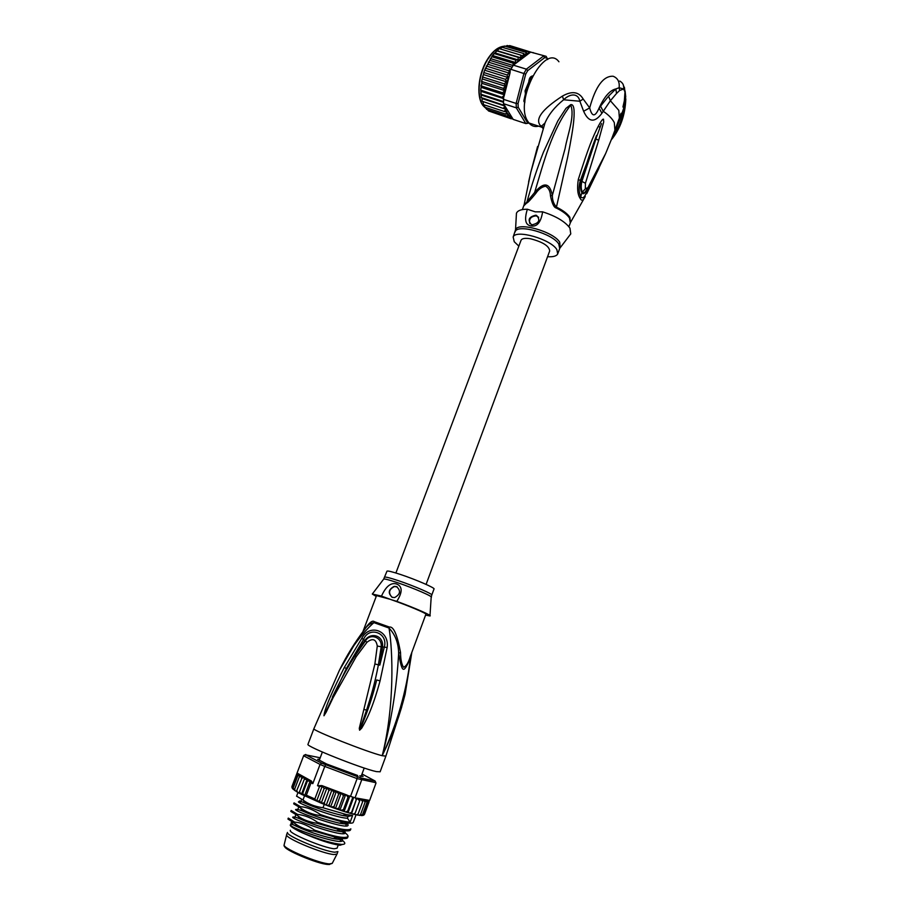 <?xml version="1.0" encoding="UTF-8"?>
<svg xmlns="http://www.w3.org/2000/svg" width="910" height="910" viewBox="0 0 910 910"><rect width="100%" height="100%" fill="white"/><g stroke="black" fill="none" stroke-linecap="round" stroke-linejoin="round"><path stroke-width="1.36" d="M361.532 775.263L363.101 776.492L359.768 775.798M284.204 844.628L284.079 845.094C282.339 849.61 318.068 864.17 328.794 864.466L332.23 863.385L329.363 863.897C319.08 863.556 283.397 848.7 284.079 845.094L286.593 834.936C285.922 838.497 323.346 854.001 334.027 854.535L336.996 854.069L337.826 851.794M337.906 851.589L334.88 852.204C323.914 851.612 285.456 835.528 287.458 832.434L286.593 834.72M290.37 830.261L290.301 830.432C288.47 833.264 324.085 848.143 334.266 848.746L337.064 848.2L338.224 845.071M331.604 766.197L332.56 766.561M328.135 764.753L329.022 765.151M331.968 766.174L328.874 764.866M363.704 630.664C368.868 622.895 372.406 619.903 374.34 621.689L373.908 622.633L389.014 628.036C392.892 650.605 394.747 706.319 382.2 755.709C391.243 722.017 396.726 687.892 398.648 653.334C402.254 673.593 403.335 673.73 410.376 658.396C406.52 691.27 397.124 723.7 382.2 755.709C367.765 752.297 311.948 730.241 313.87 728.762L313.916 728.648M339.407 670.306C346.471 655.939 354.854 642.346 364.58 629.515C367.208 625.466 370.313 623.168 373.908 622.633C367.481 628.264 360.769 635.988 353.762 645.804L339.407 670.295L313.87 728.762L307.944 744.38C305.84 746.314 361.725 768.597 376.353 771.6L380.13 771.805L385.851 756.233M359.598 730.218L361.657 728.193C365.934 721.038 372.372 709.163 380.061 680.862L387.159 647.488C389.605 630.505 369.437 623.282 361.85 638.229L344.355 667.383C332.73 690.417 326.087 705.648 324.426 713.065L323.96 715.76L326.144 712.212L333.117 697.629L356.242 656.611L366.98 642.255C372.645 637.842 376.08 639.104 377.286 646.043L374.886 663.981L359.279 728.318L359.598 730.218L366.548 710.175L359.666 730.013M405.03 694.535L405.098 694.296C399.513 715.772 395.486 728.239 382.2 755.709L385.885 756.119L401.708 706.979M410.194 656.827L410.376 658.396L411.559 653.118M400.514 652.356L398.648 653.334C398.478 643.04 395.259 634.611 389.014 628.036L389.389 627.058C393.552 626.251 397.26 634.691 400.514 652.356C400.605 659.375 401.617 664.345 403.539 667.246C406.133 666.393 408.351 662.924 410.194 656.804L425.891 614.284C427.529 613.772 407.214 605.195 391.175 599.656L381.495 596.095C385.885 586.404 390.868 582.354 396.441 583.947C402.573 586.267 402.698 592.08 396.805 601.373C415.199 608.085 432.796 615.854 429.952 615.945L425.584 615.092M396.805 601.373L391.175 599.656M392.346 597.369L394.678 597.552C400.468 594.264 401.037 590.601 396.407 586.552L394.155 586.37C388.32 589.578 387.717 593.252 392.346 597.369M389.753 599.167L376.524 595.618M376.217 596.425L372.304 594.048L381.495 596.095M431.818 594.958L434.002 589.02C435.742 588.19 415.768 579.499 400.389 574.438C392.267 571.764 387.796 570.672 386.977 571.15L386.932 571.252M391.891 597.176C388.126 592.808 388.979 589.259 394.462 586.529L397.249 586.939M364.182 709.447L366.548 710.175C370.825 696.923 374.613 684.536 378.401 664.835L379.823 665.108L382.553 646.93C383.838 635.191 370.632 631.79 364.887 640.458L354.456 655.211L346.369 668.532L363.59 639.355C368.994 625.887 388.274 632.791 384.35 646.953L379.823 665.108M380.061 680.862L376.683 679.963C372.793 696.139 367.503 712.041 360.826 727.647L361.657 728.193M387.159 647.488L381.21 646.771L378.401 664.835L374.886 663.981M333.117 697.629L332.377 697.128C343.138 674.947 347.176 668.247 355.059 655.689L365.445 640.993C369.494 633.064 382.348 636.75 381.21 646.771L377.286 646.043M361.85 638.229L366.98 642.255M323.96 715.76L346.369 668.532L344.355 667.383M324.426 713.065L324.04 715.567M361.361 775.73L362.635 776.401M318 759.509L319.478 759.713M319.433 759.827L318.227 759.622M361.35 775.775L362.396 776.344M360.724 776.423L361.441 776.412M357.698 775.491L326.679 764.025L317.681 759.327L319.728 759.054M375.83 782.68L357.107 778.619L350.532 796.375L355.071 797.797L361.623 780.075L361.031 778.016L375.102 781.008L362.009 773.989M320.206 757.791L305.783 754.856L321.73 763.194L361.031 778.016M364.535 814.257L368.982 802.119L367.913 800.152L369.642 800.425L376.001 783.089L375.102 781.008M353.683 797.376L348.041 812.63L347.7 811.072L345.811 811.936L343.866 811.402L343.411 809.707L340.522 810.309L339.1 809.775L338.838 808.171L336.052 808.785L334.505 808.182L334.072 806.499L331.251 807.056L329.682 806.419L329.204 804.702L327.486 805.6L325.018 804.645L324.313 802.825L321.435 803.234L319.501 800.902L316.623 801.096L314.849 798.969L319.512 786.558L317.51 785.705L324.768 766.425L320.058 764.411L312.812 783.646L311.038 782.85L306.374 795.203L304.6 795.749L302.712 793.452L301.438 794.385L299.504 791.825L299.026 793.122L325.336 804.827M297.206 772.647L303.769 755.402L305.76 754.481M357.368 815.064L358.153 813.881L356.686 814.814L354.695 814.416L355.139 813.176L353.467 814.086L351.59 813.631L356.811 798.115L359.689 800.823L360.371 799.014L362.68 801.573L362.965 799.617L365.149 802.074L365.046 799.992L367.037 802.336L367.037 800.277L368.322 802.347L367.492 800.038L357.3 798.207M353.467 814.086L354.673 814.473L360.371 799.014M351.59 813.631L351.624 812.232L349.827 813.119L348.041 812.63M359.552 815.417L360.633 814.348L359.439 815.28L357.55 815.053M361.213 815.553L362.544 814.564L359.894 815.451M362.68 815.542L363.852 814.53L361.725 815.587M364.193 814.803L363.079 815.383M292.167 788.026L291.882 786.934M291.974 786.422L303.69 755.584M293.122 789.254L292.269 787.07L292.463 788.572M294.544 790.369L293.179 787.946L293.521 789.584M296.569 791.666L294.931 790.437L294.703 789.05L294.84 790.585M300.755 793.918L297.24 791.95L296.819 790.346L296.74 791.814M358.153 813.881L362.68 801.573M356.811 798.115L355.662 798.207L356.197 799.856L357.175 798.218M368.982 802.119L368.868 800.572M346.278 794.794L348.007 797.285L349.008 795.806L350.532 796.375M332.059 789.607L333.845 792.257L336.45 791.256L338.702 794.043L341.25 793.008L343.457 795.738L345.663 794.544L321.89 785.592L332.059 789.607L326.258 805.134M299.583 774.456L311.459 781.042L312.812 783.646M293.179 787.946L297.786 775.786L299.606 774.467M294.703 789.05L299.333 776.844L300.8 775.365L297.786 775.786M296.819 790.346L302.655 776.514L299.333 776.844M299.504 791.825L304.85 777.731L301.46 778.095M351.624 812.232L356.197 799.856M355.662 798.207L355.071 797.797M321.73 763.194L320.058 764.411L303.792 755.857L305.783 754.856M297.229 773.147L299.083 774.171M297.866 773.83L296.865 774.956L299.162 774.262M304.156 779.54L307.182 779.165L307.364 781.121L310.208 780.916L311.038 782.85M292.269 787.07L296.865 774.956M301.438 794.385L307.182 779.165M302.712 793.452L307.364 781.121M304.6 795.749L310.208 780.916M357.255 776.787L357.107 778.619L324.768 766.425L325.655 764.866M317.51 785.705L321.89 785.592M339.919 810.059L345.72 794.566M346.744 794.942L348.905 796.079M344.128 811.436L349.804 796.102M343.411 809.707L348.007 797.285M338.838 808.171L343.457 795.738M335.471 808.535L341.25 793.008M334.072 806.499L338.702 794.043M330.66 806.795L336.45 791.256M329.204 804.702L333.845 792.257M324.313 802.825L328.965 790.38L331.536 789.448M321.23 803.177L326.986 787.81L328.965 790.38M319.501 800.902L324.153 788.469L326.986 787.81M316.623 801.096L322.231 786.172L324.153 788.469M319.512 786.558L322.231 786.172M347.7 811.072L352.852 797.114M369.096 801.448L369.494 800.39M363.852 814.53L368.322 802.347M362.544 814.564L367.037 802.336M360.633 814.348L365.149 802.074M355.139 813.176L359.689 800.823M296.603 796.148L303.178 800.095C308.092 803.985 314.689 806.544 322.982 807.761L346.426 814.552L352.614 815.496L350.134 822.208C343.411 821.593 333.515 819.045 320.445 814.552C313.37 809.729 306.704 807.102 300.448 806.681L294.055 802.882L293.691 803.826L300.084 807.648L300.448 806.681M300.084 807.648L300.607 808.023C306.442 812.175 312.938 814.678 320.081 815.519L320.445 814.552M320.081 815.519L343.263 822.219C349.622 823.505 352.978 823.505 353.319 822.208L356.049 814.803M322.982 807.761L324.256 804.349M294.26 823.084L295.443 823.937C301.119 827.872 307.387 830.273 314.246 831.114L314.621 830.136C307.318 825.154 300.653 822.492 294.624 822.117L288.299 818.09L287.935 819.045L294.26 823.084L294.624 822.117M314.246 831.114L336.871 837.598C343.684 838.952 347.29 838.906 347.7 837.45L347.95 836.768M343.571 831.729C346.687 833.856 348.189 835.448 348.052 836.495C345.334 838.861 334.186 836.745 314.621 830.136M297.172 815.36L298.025 815.974C302.575 819.569 308.956 822.014 317.169 823.311L317.533 822.333C311.357 817.851 304.691 815.201 297.536 814.393L291.177 810.469L290.813 811.424L297.172 815.36L297.536 814.393M317.169 823.311L340.078 829.897C346.653 831.217 350.134 831.194 350.509 829.818L350.771 829.135M350.862 828.862C348.302 831.137 337.189 828.964 317.533 822.333M350.134 822.208L347.506 818.238L347.984 816.395L352.614 815.496M340.806 839.213C345.823 842.706 346.107 844.446 341.648 844.423C332.776 843.536 320.57 840.01 305.055 833.844L298.776 831.137C292.724 827.998 289.903 825.916 290.29 824.904C290.586 828.873 352.488 849.098 341.239 838.337M294.92 817.089C278.756 815.064 356.299 842.922 343.957 830.671M297.775 809.536C281.725 807.261 359.177 835.073 346.755 823.095M300.618 802.006C287.901 799.276 333.686 817.851 347.506 818.238M302.985 799.958L304.531 795.84M300.539 831.933L305.055 833.844M292.781 822.765C289.425 822.333 290.87 823.63 297.138 826.633L297.149 826.633C308.206 831.615 320.206 835.596 333.151 838.565L333.197 838.576C338.929 839.668 342.137 839.657 342.808 838.508M298.025 815.974L299.822 818.807C311.038 823.812 323.209 827.827 336.336 830.875L336.359 830.875C346.164 832.502 345.072 831.854 344.173 830.614M300.607 808.023L302.518 811.003C313.904 816.031 326.235 820.092 339.498 823.197L339.51 823.197C351.783 825.097 346.835 823.47 346.824 822.913M303.178 800.095L305.203 803.234C316.726 808.251 329.204 812.357 342.615 815.531L348.212 816.327M342.547 844.423L339.953 845.265C330.819 843.991 318.193 839.805 302.097 832.718L298.776 831.137M297.149 826.633C287.139 821.821 292.519 824.767 291.473 824.346L292.201 824.312M520.998 240.433L521.1 240.138C522.169 238.363 525.332 237.908 530.564 238.773C542.895 242.014 549.276 246.087 549.685 251.001L426.096 584.391M528.903 81.82L530.041 81.092L530.325 79.261L529.495 78.829M530.382 80.444L530.041 81.092M530.325 79.261L531.326 78.374M531.804 77.384L529.768 78.26M531.554 77.236L530.917 77.043M525.707 74.108L518.052 103.547L516.129 103.433L523.933 73.346L526.367 69.149L527.743 70.605L525.707 74.108L510.942 69.342L512.125 67.203L489.887 60.367L492.469 55.487L498.862 49.003M503.31 108.438L482.095 101.226L482.027 98.564L504.97 106.049L503.31 108.438L505.801 109.166L504.333 111.486L506.915 111.85L505.653 114.091L508.303 114.091L507.257 116.184L509.93 115.843L509.088 117.754L511.761 117.083L504.652 105.549L481.276 97.597L480.787 89.476L481.743 83.276L504.891 90.659L503.173 88.316L482.198 81.638L481.754 80.637L484.302 71.105L489.887 60.367M518.052 103.547L518.211 107.232L516.323 107.846L525.821 123.578L528.824 122.804M503.287 99.281L516.129 103.433L516.323 107.846L503.503 103.672L503.639 97.893L481.31 90.329M529.233 123.066L525.821 123.578L513.195 119.403L511.761 117.083L511.136 118.766L512.558 118.618M547.774 59.423L546.125 56.329L546.694 57.99L544.612 57.671L543.623 55.954L526.367 69.149L513.365 65.167L528.107 54.043L526.003 52.336L525.707 54.828L523.432 53.451L523.216 56.102L520.827 55.135L520.622 57.751L518.245 57.353L518.017 59.889L515.708 60.083L515.39 62.471L513.285 63.268L513.035 64.815M546.125 56.329L530.678 52.097L528.676 53.61M518.211 107.232L527.47 122.645M547.524 59.537L546.694 57.99M544.612 57.671L527.743 70.605M524.751 102.83L523.864 100.771L525.434 93.696L525.059 90.92L528.801 82.002C529.051 78.863 530.007 76.952 531.656 76.258L532.555 75.905M512.125 67.203L513.365 65.167M510.942 69.342L510.26 69.569L510.044 72.857L505.585 85.995L504.163 83.811L483.142 77.168M524.774 102.534L523.944 101.51M530.701 76.861L532.384 76.031M504.891 90.659L502.513 92.763L504.424 94.822L510.044 72.857M504.413 94.879L504.174 95.812L504.424 94.822L481.322 87.406M504.174 95.812L503.435 97.825M504.197 95.368L502.206 97.063M503.503 103.672L504.652 105.549M503.765 104.366L502.604 104.98M533.738 53.008L533.169 52.564M511.943 46.251L533.476 52.928M508.474 45.853L509.827 45.614L531.759 52.416M529.677 52.643L528.482 51.813L528.426 53.656M513.285 63.268L492.151 56.829M490.41 58.581L513.126 65.543M488.34 62.119L511.056 69.114M510.26 69.569L508.917 70.775L487.817 64.257M486.315 66.032L509.19 73.13L507.052 74.961L485.974 68.398M508.917 70.775L509.19 73.13M484.666 70.206L507.814 77.441L505.459 79.329L484.416 72.732M507.052 74.961L507.814 77.441M483.381 74.552L506.608 81.866L504.163 83.811M505.459 79.329L506.608 81.866M520.827 55.135L499.715 48.787M497.292 50.721L520.622 57.751M518.245 57.353L497.11 50.983M494.79 52.86L518.017 59.889M515.708 60.083L494.574 53.679M492.469 55.487L515.39 62.471M482.448 78.988L505.641 86.336L503.173 88.316M524.808 102.147L525.479 92.308L528.915 81.718C529.131 78.715 530.098 77.043 531.815 76.702L532.27 76.463M502.513 92.763L481.572 86.052M481.231 91.387L503.469 98.564M503.344 101.522L481.379 94.401M481.47 95.129L503.378 102.238M504.333 111.486L483.631 104.684L482.88 101.749M505.653 114.091L484.996 107.278L484.029 104.821M507.257 116.184L486.645 109.371L485.53 107.448M509.088 117.754L488.522 110.952L487.43 109.632M511.136 118.766L489.842 111.384M513.012 119.108L512.023 118.778M528.482 51.813L507.097 45.511M505.585 46.251L507.439 45.545M526.003 52.336L504.447 46.046M502.798 47.275L504.925 46.046M523.432 53.451L501.774 47.172M500.022 48.878L502.331 47.138M481.743 83.276L482.198 81.638M550.482 195.912C550.334 191.305 548.707 188.063 545.602 186.186C541.712 186.937 538.424 189.382 535.717 193.489C530.428 199.938 527.402 203.112 526.651 203.032L526.89 202.202C531.019 186.903 537.935 166.064 543.429 152.22L557.841 120.882L565.952 108.392L570.707 104.639C573.766 104.002 574.779 109.223 573.766 120.302C573.186 127.389 571.15 139.674 567.669 157.157L556.249 208.003C553.951 207.56 552.029 203.521 550.482 195.912L552.347 195.388C549.72 182.58 543.816 181.613 534.625 192.499C543.816 162.207 551.744 129.891 570.763 105.059C574.995 116.275 567.692 133.963 565.087 148.58L552.347 195.388C552.302 200.2 553.712 204.124 556.567 207.184C563.142 210.438 567.59 213.827 569.887 217.331L570.422 222.609M601.919 113.261C594.685 123.043 588.588 122.372 583.629 111.247L589.68 107.903C592.023 117.094 595.151 117.151 599.076 108.085L601.919 113.261L610.383 100.748L616.536 93.468L615.82 88.953L608.517 96.187L610.383 100.748L618.811 110.349L619.38 118.061L615.228 129.368M518.848 246.121L514.252 241.742L513.16 237.032C515.447 229.081 550.823 239.171 556.852 249.59L557.716 253.947C556.51 256.131 553.132 257.052 547.581 256.711M529.734 223.45C528.858 218.832 531.008 216.307 536.206 215.875L538.674 217.251M535.751 215.204C528.801 216.864 527.345 219.993 531.383 224.577L532.157 224.793C539.095 223.166 540.574 220.049 536.604 215.431L535.751 215.204M569.967 234.905L570.763 233.881L569.956 228.148C565.167 221.608 556.055 216.17 542.622 211.837C540.927 222.45 537.002 227.136 530.86 225.885C525.343 225.032 524.183 219.481 527.368 209.232C521.237 209.22 517.608 210.563 516.448 213.258L516.311 215.795M527.368 209.232L535.216 211.848L542.622 211.837M535.717 193.489L534.625 192.499L523.933 205.512M592.387 180.897L586.757 192.044C584.573 197.436 582.616 199.04 580.899 196.856C578.749 192.488 578.533 187.119 580.25 180.76L601.51 123.578M585.767 191.51C584.231 194.001 582.946 194.387 581.877 192.681C580.398 190.179 580.17 186.402 581.206 181.34C585.073 168.725 588.486 156.6 596.551 135.488M605.685 153.449L611.804 138.479L605.685 153.449L587.917 187.653L585.335 188.768L585.414 183.274L598.666 140.333L595.936 138.9L581.82 181.59C580.853 186.14 581.046 189.599 582.411 191.964L583.992 192.954L585.176 192.067M570.468 222.518L585.278 196.446C583.287 200.575 581.615 201.269 580.261 198.539C577.588 194.66 576.94 188.29 578.316 179.429L585.414 183.274M598.951 168.191L586.7 193.728L586.484 190.679M587.519 189.212L596.368 173.378L605.491 153.881M585.107 192.124L587.917 187.653M612.202 137.433L612.828 135.795M619.846 119.676L624.169 106.766C622.906 117.561 619.198 127.309 613.067 136.011L619.846 119.676L619.039 118.982M608.517 96.187L600.543 106.151L603.239 111.27C608.676 114.99 612.373 118.778 614.307 122.622L614.921 130.21L611.804 138.479M528.608 181.886L530.837 172.138M537.582 146.499L530.917 171.831L544.999 122.975C548.593 114.592 554.816 106.845 563.643 99.759C569.842 93.548 578.157 92.718 579.863 101.26L583.629 111.247M598.666 140.333L603.705 121.94L603.489 119.176C602.716 118.835 601.032 121.11 598.416 125.99C592.933 136.648 588.599 146.863 578.316 179.429M624.362 100.703L622.929 107.05L624.169 106.766L625.045 100.441L624.362 100.703L624.977 91.91L625.045 100.441L625.727 96.824L625.102 91.023M619.619 90.499L623.634 88.998L619.13 87.713L619.619 90.499L616.536 93.468M619.733 81.035C622.895 82.81 624.203 85.46 623.634 88.998L624.977 91.91L624.385 87.155M543.134 128.537L540.358 125.523C534.921 119.005 542.269 109.211 562.391 96.119C571.901 90.704 578.828 91.671 583.196 99.019L589.68 107.903C595.595 86.313 603.41 75.769 613.124 76.247C617.765 78.067 619.767 81.889 619.13 87.713L615.82 88.953C609.905 90.295 604.32 96.676 599.076 108.085L600.543 106.151M544.248 125.216L544.999 122.975L541.632 126.069L543.475 127.514M558.933 61.766C544.715 42.235 513.854 101.363 527.857 121.405L528.949 122.975L541.564 127.138L541.632 126.069L540.358 125.523M528.949 122.975C531.542 126.069 534.773 127.138 538.618 126.16M328.703 864.5L329.67 864.455M328.01 864.466C317.772 864.125 282.396 849.155 284.807 846.232M374.34 621.689L389.389 627.058M429.986 615.524L431.181 597.29C434.15 596.994 413.606 588.053 397.442 582.65L397.192 582.559C388.411 579.647 383.884 578.533 383.599 579.215L372.429 593.877M384.657 577.27L384.691 577.179C385.51 576.747 389.969 577.873 398.091 580.569L398.341 580.648C413.709 585.778 433.467 594.321 431.772 595.06L431.249 596.892M356.242 656.611L354.456 655.211M306.374 795.203L314.849 798.969M354.661 814.473L352.932 814.04M351.385 813.631L349.315 813.051M347.688 812.584L345.334 811.868M343.639 811.333L341.045 810.48M339.305 809.9L336.529 808.956M334.755 808.319L331.729 807.238M329.921 806.567L327.134 805.521M360.963 799.23L363.033 799.708M357.903 798.423L360.349 799.071M363.534 799.81L365.183 800.106M365.57 800.163L366.764 800.265M367.037 800.277L367.776 800.197M332.548 789.834L336.04 791.143M337.041 791.518L340.84 792.894M341.83 793.247L345.334 794.464M304.827 777.788L311.459 781.042M299.356 774.433L300.289 775.138M300.607 775.354L302.075 776.264M302.529 776.526L304.27 777.493M485.69 108.131L483.71 106.322C476.453 98.621 477.966 75.666 487.089 60.469L487.168 60.322C492.424 51.688 497.998 46.99 503.89 46.262M480.025 98.564C477.454 86.643 479.707 74.017 486.782 60.674M506.881 112.396L507.985 114.171M504.629 91.171L504.265 94.469M504.868 106.629L505.516 109.086M505.733 109.723L506.608 111.85M508.315 114.603L509.6 115.991M509.987 116.309L511.443 117.288M527.902 53.758L526.003 54.384M523.011 55.999L515.413 63.62M505.425 86.7L504.766 90.249M525.468 54.611L523.421 55.737M526.651 203.032L523.819 205.808M568.909 226.704L570.308 222.905L569.512 218.116C567.226 214.612 562.801 211.245 556.249 208.003M557.875 253.492L559.707 248.544L558.763 243.982C552.495 233.495 517.506 223.655 515.197 231.629L515.026 232.084M515.322 231.265L515.526 229.889C517.369 221.494 553.303 231.413 559.707 242.196L560.173 247.577M580.261 198.539L581.877 192.681L585.335 188.768M598.416 125.99L599.827 127.468M562.391 96.119L563.643 99.759L579.863 101.26L583.196 99.019M623.236 84.653L624.419 90.42M332.23 863.385L336.996 854.069M319.274 760.26L322.367 752.047M361.099 776.435L364.205 768.029M405.098 694.296L411.832 652.356M362.851 631.79L376.558 595.538M383.713 579.044L386.977 571.15M301.631 799.333L300.22 803.052M298.73 807.011L297.342 810.685M295.818 814.712L294.453 818.34M292.906 822.424L292.099 824.574M346.846 822.856L345.72 825.905M343.991 830.58L342.888 833.583M341.136 838.326L340.044 841.272M357.607 814.996L356.686 814.814M351.34 813.54L349.827 813.119M347.586 812.471L345.811 811.936M343.491 811.208L341.489 810.571M339.1 809.775L336.95 809.035M334.505 808.182L332.139 807.329M329.682 806.419L327.486 805.6M359.439 815.28L360.041 815.349M296.558 791.518L297.24 791.95M301.676 794.407L321.071 803.086M325.018 804.645L321.435 803.234M297.957 792.553L296.558 796.25M295.443 823.937L297.138 826.633M336.871 837.598L333.197 838.576C345.698 840.385 341.364 839.088 341.546 838.383M340.078 829.897L336.359 830.875M343.263 822.219L339.51 823.197M346.426 814.552L342.626 815.542L347.984 816.395M339.953 845.265L341.648 844.423M299.822 818.807L294.976 816.952M302.518 811.003L297.82 809.411M305.203 803.234C295.796 799.071 300.562 802.119 300.664 801.881M521.1 240.138L395.896 572.993M484.302 106.527L483.71 106.322C476.248 98.906 477.534 75.826 486.748 60.492L486.827 60.356C492.082 51.699 497.702 47.002 503.651 46.285M484.905 69.444L492.321 55.692M492.799 55.066L494.335 53.224M495.916 51.54L496.712 50.789M480.98 86.234L481.094 85.13M480.764 90.409L480.787 89.476M480.901 94.378L480.844 93.65M482.402 77.612L482.823 75.94M483.54 73.403L484.302 71.105M481.526 81.946L481.754 80.637M530.61 173.082L524.16 204.648L522.385 209.596M559.843 248.214L570.763 233.881M513.16 237.032L515.526 229.889L516.448 213.258M537.048 216.102L536.604 215.431M530.723 172.582L530.905 171.842M619.71 117.174L621.041 113.261M625.818 98.837C625.215 115.149 620.358 128.845 611.247 139.924"/></g></svg>

